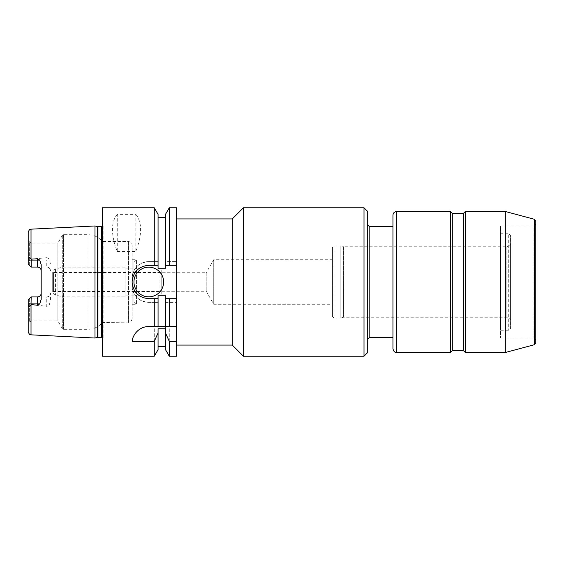<?xml version="1.0" encoding="UTF-8"?>
<svg xmlns="http://www.w3.org/2000/svg" width="564" height="564" viewBox="0 0 564 564"><rect width="100%" height="100%" fill="white"/><g stroke="black" fill="none" stroke-linecap="round" stroke-linejoin="round"><path stroke-width="0.42" stroke-dasharray="2.82 2.11" d="M243.408 356.208L243.408 207.792M232.276 345.076L232.276 218.924M364.006 356.208L364.006 207.792M367.714 352.5L367.714 211.5M367.714 224.86L367.714 339.14L367.714 224.86M392.946 226.34L392.946 337.66L392.946 226.34M392.946 348.792L392.946 215.208M450.46 352.5L450.46 211.5M452.314 350.646L452.314 213.354M463.446 350.646L463.446 213.354M465.3 352.5L465.3 211.5M505.337 352.5L505.337 211.5M535.8 342.912L535.8 224.112L535.8 339.888L535.8 224.112L533.946 225.974L533.946 338.026L533.946 225.974L500.55 225.974L500.55 338.026L500.55 225.974M500.55 233.764L500.55 330.236L500.55 233.764L508.714 233.764L508.714 330.236L508.714 233.764L510.568 235.618L510.568 328.382L510.568 235.618M510.568 244.607L510.568 319.393L510.568 244.607L506.86 246.75L506.86 317.25L506.86 246.75L343.596 246.75L343.596 317.25L343.596 246.75L340.825 246.01L340.825 317.99L340.825 246.01L333.944 246.01L333.944 317.99L333.944 246.01L332.464 247.49L332.464 316.51L332.464 247.49M332.464 259.736L332.464 304.264L332.464 259.736L213.728 259.736L213.728 304.264L213.728 259.736L206.227 272.722L206.227 291.278L206.227 272.722L161.776 272.722L161.776 291.278L161.776 272.722M176.624 356.208L176.624 207.792M28.2 299.9L28.2 303.911C28.538 307.098 29.483 307.408 31.02 304.828L31.168 296.932L28.2 299.9L31.168 296.932L46.756 296.932L31.168 296.932L31.168 320.958L31.168 296.932L37.478 296.932M31.168 304.532L46.756 306.308L46.756 296.932A3.708 3.708 0 0 0 50.464 293.224L50.464 299.921L49.576 303.911C49.153 305.336 48.208 306.132 46.756 306.308M29.314 298.793L29.314 322.03L29.314 298.793M50.464 299.921L50.464 293.224C50.281 295.444 49.04 296.678 46.756 296.932M46.756 257.692L31.02 259.172C29.483 256.592 28.538 256.902 28.2 260.089L28.2 264.1L31.168 267.068L31.168 260.089L46.756 260.089L46.756 257.692C48.208 257.868 49.153 258.664 49.576 260.089L50.464 264.079M94.992 338.026L94.992 225.974M28.2 331.865L28.2 303.855M28.2 260.089L31.168 260.089L31.168 259.468M28.2 264.1L28.2 240.856L28.2 264.1L31.168 267.068L46.756 267.068A3.708 3.708 0 0 1 50.464 270.776C50.281 268.556 49.04 267.322 46.756 267.068L46.756 260.089L49.576 260.089M28.2 260.145L28.2 232.135M46.756 267.068L31.168 267.068L31.168 243.042L31.168 267.068M29.314 265.207L29.314 241.97L29.314 265.207M41.186 299.301L41.186 264.699M28.2 240.856L31.168 243.042L57.895 243.042L57.895 320.958L57.895 243.042L62.287 235.435L63.57 234.687L88.005 234.687C93.835 234.814 98.637 237.099 102.408 241.554L102.408 322.446L102.408 241.554L128.388 241.554C130.637 241.773 131.877 243.013 132.096 245.262L132.096 318.738L132.096 245.262M117.256 214.327C110.861 222.209 110.861 234.617 117.256 251.544L117.256 214.327L135.804 214.327L135.804 251.544C142.198 234.617 142.198 222.209 135.804 214.327M117.256 251.544L135.804 251.544M176.624 326.528L148.79 326.528A16.694 16.694 0 0 0 132.202 341.368M154.282 356.208L154.282 302.41L158.068 302.41L158.068 295.762L158.068 326.528M158.068 349.652L158.068 302.41L148.79 302.41A16.694 16.694 0 0 1 132.096 285.708L132.096 278.292A16.694 16.694 0 0 1 148.79 261.59L158.068 261.59L148.79 261.59C138.638 262.591 133.076 268.154 132.096 278.292L132.096 285.708C133.076 295.846 138.638 301.409 148.79 302.41L154.282 302.41M158.068 328.756L158.068 295.762L165.492 295.762L165.492 326.528M165.492 328.756L165.492 295.762L165.492 302.41L176.624 302.41L165.492 302.41L165.492 349.652M169.278 356.208L169.278 302.41M165.492 214.348L165.492 261.59L176.624 261.59L165.492 261.59L165.492 268.238L158.068 268.238L158.068 214.348M102.408 356.208L102.408 207.792M154.282 261.59L154.282 207.792M158.068 268.238L158.068 217.436L158.068 268.238M165.492 268.238L165.492 217.436L165.492 268.238M163.638 282A14.84 14.84 0 0 0 141.374 269.148A14.84 14.84 0 0 0 141.374 294.852A14.84 14.84 0 0 0 163.638 282M176.624 265.306L165.492 265.306M158.068 265.306L148.79 265.306A16.694 16.694 0 0 0 142.389 297.425A16.694 16.694 0 0 0 148.79 298.694L158.068 298.694M165.492 298.694L176.624 298.694M169.278 261.59L169.278 207.792M161.776 269.937L161.776 294.063L161.776 269.937L161.036 269.937L161.036 294.063L161.036 269.937M161.036 271.89L161.036 292.11L161.036 271.89L159.922 272.532L159.922 291.468L159.922 272.532L53.432 272.532L53.432 291.468L53.432 272.532L52.706 272.116L52.706 291.884L52.706 272.116C52.953 270.48 53.869 269.409 55.441 268.908L62.942 267.16L125.046 267.16L125.046 296.84L125.046 267.16L125.969 268.083L125.969 295.917L125.969 268.083L133.95 268.083L133.95 295.917L133.95 268.083M133.95 262.338L133.95 301.662L133.95 262.338L136.544 259.736L136.544 304.264L136.544 259.736L132.096 259.736L132.096 304.264L132.096 259.736M102.408 222.463L102.408 341.537L102.408 222.463L103.156 225.226L103.156 338.774L103.156 225.226L102.408 226.517M369.194 337.66L369.194 226.34M396.654 352.5L396.654 211.5M534.425 344.703L534.425 219.297M28.2 303.911L49.576 303.911M31.02 259.172L31.02 229.167M31.02 334.833L31.02 304.828M55.441 268.908L55.441 295.092L55.441 268.908M61.025 267.414L61.025 296.586L61.025 267.414M62.942 267.16L62.942 296.84L62.942 267.16M128.388 241.554L128.388 322.446L128.388 241.554M88.005 234.687L88.005 329.313L88.005 234.687M63.57 234.687L63.57 329.313L63.57 234.687M62.287 235.435L62.287 328.565L62.287 235.435M97.572 337.335L97.572 226.665M97.953 337.286L97.953 226.714M101.668 337.286L101.668 226.714M500.55 338.026L533.946 338.026C534.334 337.624 534.954 338.245 535.8 339.888M500.55 330.236L508.714 330.236L510.568 328.382M332.464 316.51L333.944 317.99L340.825 317.99L343.596 317.25L506.86 317.25L510.568 319.393M161.776 291.278L206.227 291.278L213.728 304.264L332.464 304.264M132.096 318.738C131.426 322.164 129.614 322.136 129.805 322.164L102.408 322.446C98.637 326.901 93.835 329.186 88.005 329.313L63.57 329.313L62.287 328.565L57.895 320.958L31.168 320.958L28.2 323.144M161.036 294.063L161.776 294.063M133.95 295.917L125.969 295.917L125.046 296.84L62.942 296.84L55.441 295.092C54.934 295.543 54.024 294.471 52.706 291.884L53.432 291.468L159.922 291.468L161.036 292.11M133.95 301.662L136.544 304.264L132.096 304.264M102.408 337.483L103.156 338.774L102.408 341.537"/><path stroke-width="0.85" d="M243.408 207.792L243.408 356.208L364.006 356.208L364.006 207.792L243.408 207.792L232.276 218.924L232.276 345.076L243.408 356.208M364.006 207.792L367.714 211.5L367.714 352.5L364.006 356.208M392.946 226.34L369.194 226.34L367.714 224.86M396.654 211.5C394.398 211.719 393.164 212.959 392.946 215.208L392.946 348.792C393.714 351.555 394.948 352.789 396.654 352.5L450.46 352.5L450.46 211.5L396.654 211.5L396.654 352.5M450.46 211.5L452.314 213.354L452.314 350.646L450.46 352.5M452.314 213.354L463.446 213.354L463.446 350.646L465.3 352.5L505.337 352.5L505.337 211.5L465.3 211.5L465.3 352.5M463.446 213.354L465.3 211.5M535.8 224.112L535.8 221.088L534.425 219.297L505.337 211.5M535.8 221.088L535.8 342.912L534.425 344.703L505.337 352.5M176.624 326.528L176.624 356.208L169.278 356.208L169.278 341.368L165.492 332.929L165.492 328.756L158.068 328.756L158.068 332.929L154.282 341.368L132.202 341.368C132.258 336.229 137.997 326.549 148.79 326.528L176.624 326.528L176.624 298.694L169.278 298.694L169.278 326.528M176.624 218.924L232.276 218.924M169.278 298.694L165.492 298.694L165.492 295.762L158.068 295.762L158.068 298.694L148.79 298.694C138.652 297.707 133.083 292.138 132.096 282C133.083 271.862 138.652 266.293 148.79 265.306L158.068 265.306L158.068 268.238L165.492 268.238L165.492 214.348L169.278 207.792L176.624 207.792L176.624 298.694M29.314 298.793L31.168 296.932L31.02 304.828C29.483 307.408 28.538 307.098 28.2 303.911L28.2 299.9L29.314 298.793M28.2 299.9L31.168 296.932L37.478 296.932A3.708 3.708 0 0 0 41.186 293.224C41.003 295.444 39.769 296.678 37.478 296.932L37.478 305.265L31.168 304.532M31.02 229.167C30.174 230.126 30.442 227.264 28.2 232.135L28.2 260.089C28.538 256.902 29.483 256.592 31.02 259.172L31.02 229.167L94.992 225.974L94.992 338.026L31.02 334.833C30.174 333.874 30.442 336.736 28.2 331.865L28.2 303.855M31.02 259.172L37.478 258.735L37.478 267.068A3.708 3.708 0 0 1 41.186 270.776C41.003 268.556 39.769 267.322 37.478 267.068L31.168 267.068L28.2 264.1L31.168 267.068L37.478 267.068M37.478 305.265L39.727 303.911L41.186 299.301L41.186 264.699L39.727 260.089L37.478 258.735M28.2 264.1L28.2 260.145M31.168 259.468L31.168 267.068M176.624 341.368L169.278 341.368M154.282 341.368L154.282 356.208L158.068 349.652L158.068 332.929M158.068 298.694L158.068 326.528M154.282 298.694L154.282 326.528M165.492 332.929L165.492 349.652L169.278 356.208M165.492 298.694L165.492 326.528M154.282 356.208L102.408 356.208L102.408 207.792L154.282 207.792L154.282 265.306M154.282 207.792L158.068 214.348L158.068 265.306M163.638 282A14.84 14.84 0 0 1 141.374 294.852A14.84 14.84 0 0 1 141.374 269.148A14.84 14.84 0 0 1 163.638 282M165.492 265.306L176.624 265.306M169.278 207.792L169.278 265.306M102.408 226.517L97.953 226.714L94.992 225.974M369.194 226.34L369.194 337.66L367.714 339.14M534.425 219.297L534.425 344.703M28.2 303.911L39.727 303.911M31.02 304.828L31.02 334.833M28.2 260.089L39.727 260.089M37.478 296.932A3.708 3.708 0 0 0 41.186 293.224M97.572 226.665L97.572 337.335L94.992 338.026M97.953 226.714L97.953 337.286L97.572 337.335M101.668 226.714L101.668 337.286L102.408 337.483M369.194 337.66L392.946 337.66M452.314 350.646L463.446 350.646M176.624 345.076L232.276 345.076M158.068 346.564L165.492 346.564M158.068 217.436L165.492 217.436M97.953 337.286L101.668 337.286"/></g></svg>
